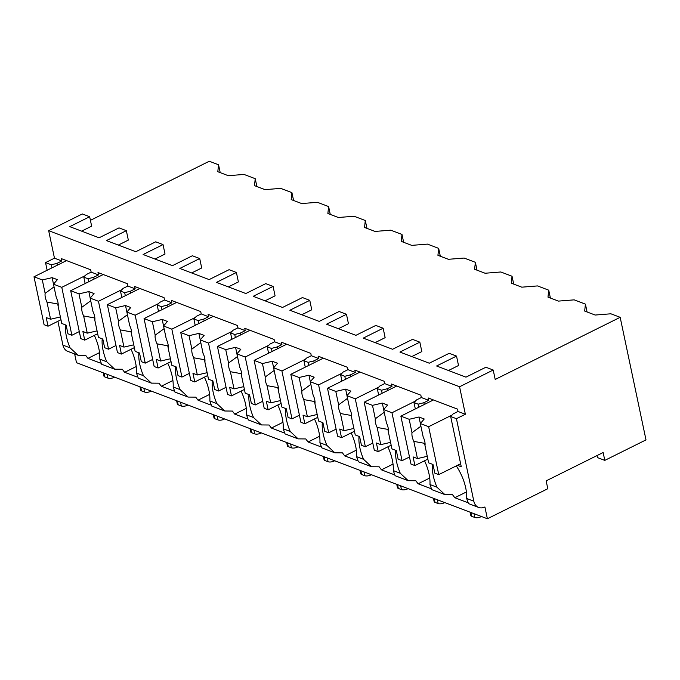 <?xml version="1.0" encoding="UTF-8"?>
<svg xmlns="http://www.w3.org/2000/svg" width="680" height="680" viewBox="0 0 680 680"><rect width="100%" height="100%" fill="white"/><g stroke="black" fill="none" stroke-linecap="round" stroke-linejoin="round"><path stroke-width="1.02" d="M546.15 480.862L547.808 488.716L487.381 518.763L484.899 506.974A11.432 8.806 -69.2 0 1 478.686 507.45A11.432 8.806 -69.2 0 1 473.824 501.202L456.433 418.693L465.366 414.256L459.569 386.758L493.212 370.03L495.202 379.457L620.168 317.313L646 439.892L604.8 460.377L603.143 452.523L546.15 480.862M487.381 518.763L76.491 362.686L74.656 353.974M620.168 317.313L610.895 313.795L595.162 315.044L584.673 311.058L585.42 304.122L574.209 299.854L558.476 301.104L547.986 297.126L548.735 290.181L537.523 285.923L521.781 287.173L511.3 283.195L512.048 276.25L500.829 271.983L485.095 273.241L474.614 269.254L475.363 262.31L464.142 258.051L448.409 259.301L437.929 255.323L438.677 248.378L427.457 244.111L411.723 245.37L401.243 241.383L401.99 234.439L390.771 230.18L375.037 231.429L364.556 227.451L365.296 220.507L354.084 216.248L338.351 217.498L327.87 213.511L328.61 206.567L317.399 202.308L301.665 203.558L291.176 199.58L291.924 192.635L280.712 188.377L264.979 189.626L254.49 185.64L255.238 178.695L244.026 174.437L228.284 175.686L217.804 171.708L218.552 164.764L209.279 161.237L90.415 220.337M411.8 356.567L421.829 351.585L419.841 342.159L399.925 352.061L429.275 363.205L449.191 353.302L456.526 356.091L458.515 365.517L448.486 370.506M338.427 328.695L348.449 323.714L346.469 314.287L326.553 324.19L355.903 335.333L375.81 325.431L383.154 328.219L385.135 337.654L375.113 342.635M265.055 300.824L275.077 295.843L273.088 286.416L253.181 296.319L282.531 307.462L302.438 297.56L309.774 300.348L311.763 309.782L301.741 314.764M191.683 272.952L201.705 267.971L199.716 258.545L179.8 268.447L209.151 279.591L229.066 269.688L236.402 272.476L238.391 281.911L228.37 286.892M118.303 245.089L128.333 240.1L126.344 230.673L106.428 240.575L135.779 251.719L155.694 241.825L163.03 244.604L165.019 254.04L154.989 259.021M47.149 270.249L45.543 262.616L54.468 258.179L48.671 230.681L82.314 213.953L89.658 216.733L91.638 226.168L81.617 231.149M218.552 164.764L220.209 172.618M255.238 178.695L256.896 186.558M291.924 192.635L293.582 200.489M328.61 206.567L330.267 214.421M365.296 220.507L366.953 228.361M401.99 234.439L403.639 242.292M438.677 248.378L440.325 256.232M475.363 262.31L477.02 270.164M512.048 276.25L513.706 284.104M548.735 290.181L550.392 298.036M585.42 304.122L587.078 311.975M100.368 363.077L87.958 358.368A33.422 16.371 -116.4 0 1 85.672 355.325L78.03 355.257L67.796 351.373A11.432 8.806 -69.2 0 1 62.925 345.125L57.91 321.3M604.8 460.377L597.465 457.589L597.031 455.558M126.344 230.673L119.008 227.885L99.093 237.787L69.742 226.635L89.658 216.733M199.716 258.545L192.381 255.756L172.465 265.659L143.114 254.507L163.03 244.604M273.088 286.416L265.752 283.628L245.837 293.53L216.487 282.378L236.402 272.476M346.469 314.287L339.125 311.5L319.218 321.402L289.867 310.25L309.774 300.348M419.841 342.159L412.505 339.371L392.589 349.274L363.239 338.122L383.154 328.219M493.212 370.03L485.877 367.243L465.962 377.145L436.611 365.993L456.526 356.091M459.569 386.758L48.671 230.681M418.82 407.218L418.175 404.166L423.87 402.713L428.672 400.325L428.179 397.962L457.529 409.113L458.022 411.468L465.366 414.256M428.672 400.325L421.337 397.536L420.844 395.182L391.493 384.03L391.986 386.385L384.65 383.596L384.157 381.242L354.807 370.099L355.3 372.453L347.964 369.665L347.463 367.31L318.121 356.159L318.614 358.513L311.278 355.725L310.777 353.37L281.426 342.227L281.928 344.582L274.593 341.793L274.091 339.439L244.74 328.287L245.242 330.642L237.906 327.862L237.405 325.499L208.054 314.356L208.556 316.71L201.212 313.922L200.719 311.567L171.369 300.416L171.87 302.77L164.526 299.99L164.033 297.627L134.682 286.484L135.175 288.839L127.84 286.05L127.347 283.696L97.996 272.544L98.49 274.907L91.154 272.119L90.661 269.756L61.31 258.613L61.803 260.967L54.468 258.179M456.433 418.693L450.67 416.508L453.22 413.865L458.022 411.468M51.952 267.861L51.306 264.809L57.001 263.356L61.803 260.967M51.306 264.809L45.543 262.616M88.638 281.792L87.992 278.74L93.687 277.296L98.49 274.907M87.992 278.74L83.802 277.151L85.144 283.534M91.154 272.119L86.352 274.507L83.802 277.151M125.324 295.732L124.678 292.68L130.373 291.227L135.175 288.839M124.678 292.68L120.487 291.091L121.831 297.466M127.84 286.05L123.037 288.439L120.487 291.091M162.01 309.663L161.364 306.612L167.059 305.167L171.87 302.77M161.364 306.612L157.173 305.023L158.517 311.406M164.526 299.99L159.724 302.379L157.173 305.023M198.696 323.603L198.05 320.552L203.745 319.099L208.556 316.71M198.05 320.552L193.859 318.962L195.202 325.337M201.212 313.922L196.409 316.31L193.859 318.962M235.382 337.535L234.745 334.483L240.431 333.038L245.242 330.642M234.745 334.483L230.546 332.894L231.897 339.277M237.906 327.862L233.096 330.25L230.546 332.894M272.068 351.475L271.43 348.423L277.117 346.97L281.928 344.582M271.43 348.423L267.231 346.825L268.583 353.209M274.593 341.793L269.781 344.182L267.231 346.825M308.762 365.406L308.116 362.355L313.811 360.91L318.614 358.513M308.116 362.355L303.926 360.765L305.269 367.14M311.278 355.725L306.468 358.122L303.926 360.765M345.449 379.346L344.802 376.295L350.498 374.841L355.3 372.453M344.802 376.295L340.612 374.697L341.955 381.08M347.964 369.665L343.153 372.053L340.612 374.697M382.135 393.278L381.488 390.226L387.183 388.773L391.986 386.385M381.488 390.226L377.298 388.637L378.641 395.012M384.65 383.596L379.848 385.993L377.298 388.637M418.175 404.166L413.984 402.569L415.327 408.952M421.337 397.536L416.534 399.925L413.984 402.569M57.375 265.157L57.001 263.356M65.526 324.904A33.422 16.371 -116.4 0 0 70.091 347.846L62.925 345.125M102.212 338.835A33.422 16.371 -116.4 0 0 106.777 361.777L99.781 359.125A33.422 16.371 -116.4 0 0 94.359 335.35M138.898 352.775A33.422 16.371 -116.4 0 0 143.463 375.717L136.476 373.056A33.422 16.371 -116.4 0 0 131.044 349.291M175.593 366.707A33.422 16.371 -116.4 0 0 180.157 389.649L173.162 386.997A33.422 16.371 -116.4 0 0 167.731 363.222M212.279 380.647A33.422 16.371 -116.4 0 0 216.844 403.589L209.848 400.928A33.422 16.371 -116.4 0 0 204.417 377.162M248.965 394.578A33.422 16.371 -116.4 0 0 253.529 417.52L246.534 414.868A33.422 16.371 -116.4 0 0 241.102 391.094M285.651 408.519A33.422 16.371 -116.4 0 0 290.216 431.46L283.22 428.8A33.422 16.371 -116.4 0 0 277.788 405.025M322.337 422.45A33.422 16.371 -116.4 0 0 326.901 445.392L319.906 442.731A33.422 16.371 -116.4 0 0 314.475 418.965M359.023 436.39A33.422 16.371 -116.4 0 0 363.587 459.323L356.592 456.671A33.422 16.371 -116.4 0 0 351.161 432.897M395.709 450.321A33.422 16.371 -116.4 0 0 400.274 473.263L393.278 470.602A33.422 16.371 -116.4 0 0 387.855 446.837M432.395 464.262A33.422 16.371 -116.4 0 0 436.96 487.194L429.973 484.542A33.422 16.371 -116.4 0 0 424.541 460.768M450.67 416.508L461.269 466.794L457.427 465.333M473.824 501.202L466.659 498.474A33.422 16.371 -116.4 0 0 456.288 465.902M99.781 359.125L101.584 364.208L114.716 369.197L106.777 361.777M436.96 487.194L444.898 494.615L452.54 494.683A33.422 16.371 -116.4 0 0 454.827 497.717L467.237 502.435M114.716 369.197L122.357 369.265A33.422 16.371 -116.4 0 0 124.644 372.3L137.054 377.017M143.463 375.717L151.402 383.129L159.043 383.197A33.422 16.371 -116.4 0 0 161.33 386.24L173.74 390.949M180.157 389.649L188.088 397.069L195.73 397.137A33.422 16.371 -116.4 0 0 198.024 400.171L210.426 404.889M216.844 403.589L224.774 411L232.424 411.069A33.422 16.371 -116.4 0 0 234.71 414.111L247.112 418.82M253.529 417.52L261.46 424.94L269.11 425.008A33.422 16.371 -116.4 0 0 271.397 428.043L283.798 432.76M290.216 431.46L298.146 438.872L305.796 438.94A33.422 16.371 -116.4 0 0 308.082 441.983L320.493 446.692M326.901 445.392L334.841 452.812L342.482 452.88A33.422 16.371 -116.4 0 0 344.769 455.914L357.178 460.623M363.587 459.323L371.526 466.743L379.168 466.812A33.422 16.371 -116.4 0 0 381.454 469.846L393.865 474.563M400.274 473.263L408.212 480.675L415.854 480.752A33.422 16.371 -116.4 0 0 418.14 483.786L430.55 488.495M454.827 497.717L466.404 491.963M78.03 355.257L70.091 347.846M136.476 373.056L138.269 378.139L151.402 383.129M173.162 386.997L174.956 392.079L188.088 397.069M209.848 400.928L211.642 406.011L224.774 411M246.534 414.868L248.327 419.951L261.46 424.94M283.22 428.8L285.022 433.882L298.146 438.872M319.906 442.731L321.708 447.822L334.841 452.804M356.592 456.671L358.394 461.754L371.526 466.743M393.278 470.602L395.08 475.694L408.212 480.675M429.973 484.542L431.766 489.625L444.898 494.615M466.659 498.474L468.452 503.565L478.686 507.45M87.958 358.368L99.535 352.614M124.644 372.3L136.221 366.546M94.061 279.098L93.687 277.296M97.665 333.71L84.719 340.144L82.9 331.5L87.269 333.157L83.648 315.962L94.367 317.917L94.834 320.11M90.721 300.789L81.821 307.3L78.99 293.87L70.686 290.717L80.784 338.649L84.719 340.144M90.159 298.12L92.99 311.542A10.557 5.168 -116.4 0 1 94.605 316.14A10.557 5.168 -116.4 0 1 94.817 320.212L98.439 337.407L102.816 339.065L104.635 347.709L108.562 349.205L98.464 301.274L90.159 298.12L94.061 293.573L88.825 291.584L78.99 293.87M115.982 345.508L108.562 349.205M81.821 307.3A10.557 5.168 -116.4 0 0 82.025 311.363A10.557 5.168 -116.4 0 0 83.648 315.962M97.07 330.879L87.269 333.157M88.825 291.584L90.194 298.087M94.367 317.917A10.557 5.168 -116.4 0 0 94.903 318.385M103.233 274.533L70.686 290.717M121.907 289.62L98.464 301.274M161.33 386.24L172.907 380.486M130.756 293.029L130.373 291.227M134.351 347.642L121.406 354.076L119.587 345.431L123.956 347.098L120.334 329.902L131.053 331.849L131.52 334.041M127.415 314.721L118.507 321.232L115.677 307.81L107.372 304.657L117.478 352.589L121.406 354.076M125.511 305.524L129.676 325.474A10.557 5.168 -116.4 0 1 131.291 330.08A10.557 5.168 -116.4 0 1 131.504 334.144L135.124 351.339L139.502 352.997L141.321 361.641L145.248 363.137L135.15 315.205L126.845 312.052L130.747 307.513L125.511 305.524L115.677 307.81M152.668 359.448L145.248 363.137M118.507 321.232A10.557 5.168 -116.4 0 0 118.719 325.303A10.557 5.168 -116.4 0 0 120.334 329.902M133.756 344.82L123.956 347.098M131.053 331.849A10.557 5.168 -116.4 0 0 131.589 332.316M139.918 288.473L107.372 304.657M158.593 303.552L135.15 315.205M198.024 400.171L209.593 394.417M167.441 306.969L167.059 305.167M171.037 361.582L158.091 368.016L156.272 359.372L160.642 361.029L157.02 343.833L167.748 345.788L168.206 347.973M164.101 328.661L155.193 335.172L152.362 321.742L144.058 318.589L154.165 366.52L158.091 368.016M163.531 325.992L166.362 339.413A10.557 5.168 -116.4 0 1 167.977 344.012A10.557 5.168 -116.4 0 1 168.19 348.083L171.81 365.279L176.188 366.936L178.007 375.581L181.942 377.069L171.836 329.146L163.531 325.992L167.433 321.445L162.197 319.455L152.362 321.742M189.355 373.379L181.942 377.069M155.193 335.172A10.557 5.168 -116.4 0 0 155.406 339.235A10.557 5.168 -116.4 0 0 157.02 343.833M170.442 358.751L160.642 361.029M162.197 319.455L163.566 325.958M167.748 345.788A10.557 5.168 -116.4 0 0 168.274 346.256M176.613 302.404L144.058 318.589M195.279 317.492L171.836 329.146M234.71 414.111L246.279 408.349M204.127 320.9L203.745 319.099M207.723 375.513L194.778 381.947L192.958 373.303L197.327 374.969L193.706 357.774L204.433 359.72L204.893 361.913M200.787 342.592L191.879 349.103L189.048 335.682L180.752 332.528L190.85 380.46L194.778 381.947M200.226 339.923L203.048 353.345A10.557 5.168 -116.4 0 1 204.671 357.952A10.557 5.168 -116.4 0 1 204.875 362.015L208.505 379.21L212.874 380.868L214.693 389.512L218.628 391.008L208.522 343.077L200.226 339.923L204.127 335.385L198.883 333.396L189.048 335.682M226.049 387.32L218.628 391.008M191.879 349.103A10.557 5.168 -116.4 0 0 192.091 353.175A10.557 5.168 -116.4 0 0 193.706 357.774M207.128 372.691L197.327 374.969M198.883 333.396L200.251 339.889M204.433 359.72A10.557 5.168 -116.4 0 0 204.96 360.188M213.299 316.344L180.752 332.528M231.965 331.423L208.522 343.077M271.397 428.043L282.974 422.288M240.814 334.841L240.431 333.038M244.409 389.453L231.463 395.887L229.644 387.243L234.013 388.9L230.393 371.705L241.12 373.66L241.578 375.844M237.473 356.532L228.565 363.043L225.734 349.613L217.439 346.46L227.536 394.392L231.463 395.887M236.912 353.863L239.743 367.285A10.557 5.168 -116.4 0 1 241.357 371.883A10.557 5.168 -116.4 0 1 241.561 375.947L245.191 393.15L249.56 394.808L251.379 403.452L255.315 404.94L245.216 357.017L236.912 353.863L240.814 349.316L235.569 347.327L225.734 349.613M262.735 401.251L255.315 404.94M228.565 363.043A10.557 5.168 -116.4 0 0 228.777 367.106A10.557 5.168 -116.4 0 0 230.393 371.705M243.814 386.623L234.013 388.9M235.569 347.327L236.938 353.829M241.12 373.66A10.557 5.168 -116.4 0 0 241.647 374.127M249.985 330.276L217.439 346.46M268.651 345.355L245.216 357.017M308.082 441.983L319.659 436.22M277.5 348.772L277.117 346.97M281.095 403.385L268.149 409.819L266.33 401.175L270.708 402.841L267.078 385.645L277.805 387.591L278.264 389.784M274.159 370.464L265.251 376.975L262.429 363.553L254.125 360.4L264.223 408.332L268.149 409.819M273.598 367.795L276.428 381.216A10.557 5.168 -116.4 0 1 278.043 385.824A10.557 5.168 -116.4 0 1 278.256 389.887L281.877 407.082L286.246 408.74L288.074 417.384L292 418.88L281.902 370.949L273.598 367.795L277.5 363.256L272.255 361.267L262.429 363.553M299.421 415.191L292 418.88M265.251 376.975A10.557 5.168 -116.4 0 0 265.464 381.038A10.557 5.168 -116.4 0 0 267.078 385.645M280.5 400.562L270.708 402.841M272.255 361.267L273.624 367.761M277.805 387.591A10.557 5.168 -116.4 0 0 278.341 388.059M286.671 344.216L254.125 360.4M305.337 359.295L281.902 370.949M344.769 455.914L356.346 450.16M314.185 362.712L313.811 360.91M317.781 417.325L304.844 423.759L303.017 415.115L307.394 416.772L303.764 399.576L314.491 401.531L314.95 403.716M310.845 384.404L301.945 390.915L299.115 377.485L290.81 374.332L300.909 422.263L304.844 423.759M310.284 381.726L313.115 395.156A10.557 5.168 -116.4 0 1 314.729 399.755A10.557 5.168 -116.4 0 1 314.942 403.818L318.563 421.013L322.932 422.679L324.76 431.324L328.686 432.811L318.589 384.888L310.284 381.726L314.185 377.188L308.941 375.199L299.115 377.485M336.107 429.123L328.686 432.811M301.945 390.915A10.557 5.168 -116.4 0 0 302.149 394.978A10.557 5.168 -116.4 0 0 303.764 399.576M317.186 414.494L307.394 416.772M308.941 375.199L310.31 381.692M314.491 401.531A10.557 5.168 -116.4 0 0 315.027 401.999M323.357 358.148L290.81 374.332M342.023 373.226L318.589 384.888M381.454 469.846L393.031 464.091M350.872 376.644L350.498 374.841M354.467 431.256L341.53 437.69L339.702 429.046L344.08 430.712L340.45 413.517L351.177 415.463L351.645 417.656M347.531 398.335L338.631 404.846L335.801 391.425L327.497 388.272L337.594 436.194L341.53 437.69M346.97 395.666L349.8 409.088A10.557 5.168 -116.4 0 1 351.416 413.695A10.557 5.168 -116.4 0 1 351.628 417.758L355.249 434.953L359.618 436.611L361.445 445.256L365.373 446.752L355.274 398.82L346.97 395.666L350.872 391.127L345.627 389.138L335.801 391.425M372.793 443.062L365.373 446.752M338.631 404.846A10.557 5.168 -116.4 0 0 338.835 408.909A10.557 5.168 -116.4 0 0 340.45 413.517M353.872 428.425L344.08 430.712M345.627 389.138L347.004 395.632M351.177 415.463A10.557 5.168 -116.4 0 0 351.713 415.93M360.043 372.087L327.497 388.272M378.709 387.166L355.274 398.82M418.14 483.786L429.717 478.031M387.558 390.583L387.183 388.773M391.161 445.188L378.216 451.631L376.397 442.986L380.766 444.644L377.145 427.448L387.863 429.403L388.331 431.587M384.217 412.275L375.317 418.786L372.487 405.356L364.183 402.203L374.28 450.135L378.216 451.631M383.656 409.598L386.486 423.028A10.557 5.168 -116.4 0 1 388.101 427.626A10.557 5.168 -116.4 0 1 388.314 431.69L391.935 448.885L396.312 450.551L398.131 459.195L402.058 460.683L391.96 412.751L383.656 409.598L387.558 405.059L382.322 403.07L372.487 405.356M409.479 456.994L402.058 460.683M375.317 418.786A10.557 5.168 -116.4 0 0 375.522 422.85A10.557 5.168 -116.4 0 0 377.145 427.448M390.567 442.365L380.766 444.644M382.322 403.07L383.69 409.564M387.863 429.403A10.557 5.168 -116.4 0 0 388.399 429.87M396.729 386.019L364.183 402.203M415.403 401.098L391.96 412.751M424.252 404.515L423.87 402.713M427.848 459.127L414.902 465.562L413.083 456.917L417.452 458.583L413.831 441.388L424.55 443.335L425.017 445.527M420.911 426.207L412.003 432.718L409.173 419.296L400.868 416.143L410.975 464.066L414.902 465.562M420.342 423.538L423.173 436.96A10.557 5.168 -116.4 0 1 424.787 441.558A10.557 5.168 -116.4 0 1 425 445.629L428.621 462.825L432.999 464.483L434.817 473.127L438.744 474.623L428.647 426.692L420.342 423.538L424.243 418.999L419.007 417.001L409.173 419.296M460.623 463.743L438.744 474.623M412.003 432.718A10.557 5.168 -116.4 0 0 412.216 436.781A10.557 5.168 -116.4 0 0 413.831 441.388M427.252 456.297L417.452 458.583M419.007 417.001L420.376 423.504M424.55 443.335A10.557 5.168 -116.4 0 0 425.085 443.802M433.415 399.959L400.868 416.143M452.089 415.038L428.647 426.692M60.971 319.77L48.033 326.204L46.206 317.569L50.583 319.226L46.954 302.03L57.681 303.977L58.148 306.17M54.035 286.85L45.135 293.361L42.305 279.939L34 276.786L44.098 324.717L48.033 326.204M53.473 284.18L56.304 297.611A10.557 5.168 -116.4 0 1 57.919 302.209A10.557 5.168 -116.4 0 1 58.131 306.272L61.753 323.468L66.121 325.133L67.949 333.769L71.876 335.265L61.778 287.334L53.473 284.18L57.375 279.642L52.13 277.652L42.305 279.939M79.297 331.576L71.876 335.265M45.135 293.361A10.557 5.168 -116.4 0 0 45.339 297.432A10.557 5.168 -116.4 0 0 46.954 302.03M60.376 316.948L50.583 319.226M52.13 277.652L53.508 284.147M57.681 303.977A10.557 5.168 -116.4 0 0 58.216 304.445M66.547 260.601L34 276.786M85.212 275.68L61.778 287.334M114.571 377.145L114.019 377.425A4.394 1.793 168.1 0 1 107.967 378.131L104.822 376.941A4.394 1.793 168.1 0 1 103.955 376.142L103.258 372.852M151.257 391.085L150.705 391.357A4.394 1.793 168.1 0 1 144.653 392.071L141.508 390.873A4.394 1.793 168.1 0 1 140.641 390.074L139.944 386.784M187.944 405.017L187.391 405.297A4.394 1.793 168.1 0 1 181.339 406.002L178.194 404.812A4.394 1.793 168.1 0 1 177.327 404.013L176.63 400.724M224.629 418.957L224.077 419.228A4.394 1.793 168.1 0 1 218.025 419.942L214.88 418.744A4.394 1.793 168.1 0 1 214.013 417.945L213.316 414.655M261.315 432.888L260.772 433.168A4.394 1.793 168.1 0 1 254.711 433.874L251.566 432.684A4.394 1.793 168.1 0 1 250.699 431.885L250.01 428.596M298.01 446.828L297.457 447.1A4.394 1.793 168.1 0 1 291.405 447.814L288.26 446.615A4.394 1.793 168.1 0 1 287.385 445.817L286.697 442.527M334.696 460.76L334.144 461.031A4.394 1.793 168.1 0 1 328.091 461.745L324.947 460.555A4.394 1.793 168.1 0 1 324.071 459.756L323.382 456.467M371.382 474.7L370.829 474.971A4.394 1.793 168.1 0 1 364.777 475.685L361.632 474.487A4.394 1.793 168.1 0 1 360.757 473.688L360.069 470.398M408.068 488.631L407.515 488.903A4.394 1.793 168.1 0 1 401.464 489.617L398.319 488.427A4.394 1.793 168.1 0 1 397.451 487.619L396.754 484.338M444.754 502.571L444.202 502.843A4.394 1.793 168.1 0 1 438.149 503.557L435.004 502.358A4.394 1.793 168.1 0 1 434.137 501.56L433.44 498.27M481.44 516.502L480.887 516.774A4.394 1.793 168.1 0 1 474.835 517.488L471.69 516.298A4.394 1.793 168.1 0 1 470.823 515.491L470.127 512.21M104.822 376.941L104.023 373.142M107.967 378.131L107.168 374.332M114.019 377.425L113.908 376.899M141.508 390.873L140.709 387.073M144.653 392.071L143.854 388.272M150.705 391.357L150.594 390.83M178.194 404.812L177.395 401.013M181.339 406.002L180.54 402.203M187.391 405.297L187.281 404.77M214.88 418.744L214.081 414.945M218.025 419.942L217.226 416.143M224.077 419.228L223.966 418.701M251.566 432.684L250.767 428.885M254.711 433.874L253.912 430.075M260.772 433.168L260.661 432.642M288.26 446.615L287.453 442.816M291.405 447.814L290.598 444.014M297.457 447.1L297.347 446.573M324.947 460.555L324.148 456.756M328.091 461.745L327.284 457.946M334.144 461.031L334.033 460.513M361.632 474.487L360.833 470.688M364.777 475.685L363.978 471.886M370.829 474.971L370.719 474.444M398.319 488.427L397.519 484.627M401.464 489.617L400.664 485.817M407.515 488.903L407.405 488.385M435.004 502.358L434.205 498.559M438.149 503.557L437.35 499.758M444.202 502.843L444.091 502.316M471.69 516.298L470.892 512.499M474.835 517.488L474.037 513.689M480.887 516.774L480.777 516.256"/></g></svg>

